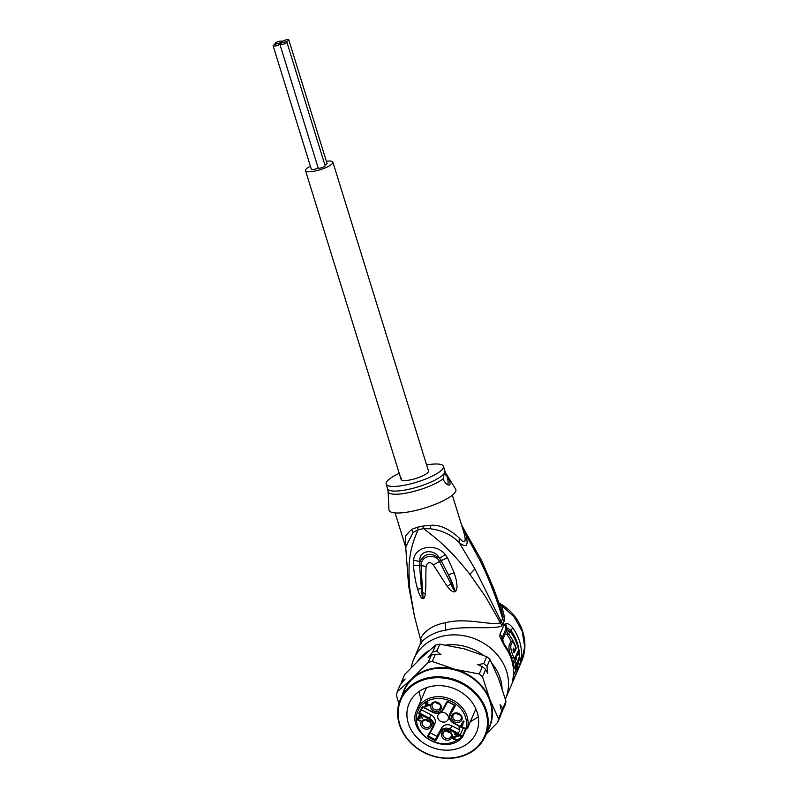 <?xml version="1.0" encoding="UTF-8"?>
<svg xmlns="http://www.w3.org/2000/svg" width="798" height="798" viewBox="0 0 798 798"><rect width="100%" height="100%" fill="white"/><g stroke="black" fill="none" stroke-linecap="round" stroke-linejoin="round"><path stroke-width="1.2" d="M280.028 44.04A3.661 0.878 -17.2 0 0 279.908 44.389A3.661 0.878 -17.2 0 0 283.061 44.319A3.661 0.878 -17.2 0 0 286.791 42.573A3.661 0.878 -17.2 0 0 286.911 42.224A3.661 0.878 -17.2 0 0 284.357 42.144A3.661 0.878 -17.2 0 0 280.028 44.04A3.661 0.878 -17.2 0 0 280.148 43.681A3.661 0.878 -17.2 0 0 277.594 43.611A3.661 0.878 -17.2 0 0 273.265 45.506A3.661 0.878 -17.2 0 0 273.145 45.855A3.661 0.878 -17.2 0 0 276.298 45.785A3.661 0.878 -17.2 0 0 280.028 44.04M286.911 42.224L325.145 165.745A3.661 0.878 162.8 0 1 325.025 166.094A3.661 0.878 162.8 0 1 321.295 167.839A3.661 0.878 162.8 0 1 318.143 167.909L279.908 44.389M284.357 42.144A3.661 0.878 -17.2 0 0 288.676 40.249A3.661 0.878 -17.2 0 0 288.796 39.9A3.661 0.878 -17.2 0 0 285.644 39.97A3.661 0.878 -17.2 0 0 281.913 41.715A3.661 0.878 -17.2 0 0 281.794 42.065A3.661 0.878 -17.2 0 0 284.357 42.144M288.796 39.9L327.03 163.42A3.661 0.878 162.8 0 1 326.911 163.77A3.661 0.878 162.8 0 1 324.906 164.957M318.093 167.74A3.661 0.878 162.8 0 1 314.282 169.376A3.661 0.878 162.8 0 1 311.39 169.376L273.145 45.855M275.16 43.182A3.661 0.878 -17.2 0 0 275.041 43.531A3.661 0.878 -17.2 0 0 277.594 43.611A3.661 0.878 -17.2 0 0 281.913 41.715A3.661 0.878 -17.2 0 0 282.033 41.366A3.661 0.878 -17.2 0 0 278.881 41.436A3.661 0.878 -17.2 0 0 275.16 43.182M428.017 472.346A14.324 3.441 162.8 0 1 413.444 479.179A14.324 3.441 162.8 0 1 401.125 479.448A14.324 3.441 -17.2 0 0 413.444 479.179A14.324 3.441 -17.2 0 0 428.017 472.346A14.324 3.441 -17.2 0 0 428.486 470.97A14.324 3.441 162.8 0 1 428.017 472.346M310.402 166.193A14.324 3.441 -17.2 0 0 305.993 169.266A14.324 3.441 -17.2 0 0 305.524 170.632A14.324 3.441 -17.2 0 0 317.853 170.373A14.324 3.441 -17.2 0 0 332.427 163.54A14.324 3.441 -17.2 0 0 332.886 162.164A14.324 3.441 -17.2 0 0 326.362 161.256M401.594 478.072A14.324 3.441 -17.2 0 0 401.125 479.448L305.524 170.632M458.062 733.571L457.793 734.2A5.327 4.569 23.3 0 0 459.788 735.896L460.207 735.088L461.773 735.906L461.354 736.724L462.69 736.903C446.192 757.202 405.095 732.803 416.925 709.741A26.972 23.122 -156.7 0 1 417.873 707.846A26.972 23.122 -156.7 0 1 432.865 697.282A26.972 23.122 -156.7 0 1 459.419 704.704A26.972 23.122 -156.7 0 1 467.339 728.664L464.177 728.135A4.658 4 -156.7 0 0 461.723 727.487M419.568 713.063L422.9 707.148L419.568 713.063L418.571 713.552L429.055 719.068A7.112 6.095 23.3 0 1 432.346 727.696L433.065 727.716L428.366 736.075L435.429 739.786L435.598 740.913L440.596 732.045A7.112 6.095 23.3 0 1 449.873 730.03L450.291 729.212L458.361 733.472L459.857 730L451.788 725.751A7.78 6.663 -156.7 0 0 445.962 724.893A7.78 6.663 -156.7 0 0 441.633 727.956L436.925 736.325L430.212 732.793M459.857 730A4.658 4 23.3 0 1 459.359 729.063A4.658 4 23.3 0 1 459.359 726.35M456.446 713.292A4.329 3.711 -156.7 0 0 460.256 714.928M461.054 716.235A4.329 3.711 -156.7 0 0 457.084 713.312A4.329 3.711 -156.7 0 0 453.084 715.387A4.329 3.711 -156.7 0 0 453.065 717.971A4.329 3.711 -156.7 0 0 457.035 720.893A4.329 3.711 -156.7 0 0 461.035 718.818A4.329 3.711 -156.7 0 0 461.054 716.235M451.718 718.828A5.496 4.708 -156.7 0 0 458.591 722.449A5.496 4.708 -156.7 0 0 461.862 716.634A5.496 4.708 -156.7 0 0 454.99 713.013A5.496 4.708 -156.7 0 0 451.718 718.828M445.075 730.639A5.496 4.708 23.3 0 1 451.947 734.25A5.496 4.708 23.3 0 1 448.676 740.065A5.496 4.708 23.3 0 1 441.813 736.454A5.496 4.708 23.3 0 1 445.075 730.639M420.995 725.492A5.496 4.708 23.3 0 1 424.267 719.676A5.496 4.708 23.3 0 1 431.129 723.287A5.496 4.708 23.3 0 1 427.858 729.103A5.496 4.708 23.3 0 1 420.995 725.492M434.172 702.05A5.496 4.708 23.3 0 1 441.045 705.671A5.496 4.708 23.3 0 1 437.773 711.487A5.496 4.708 23.3 0 1 430.9 707.866A5.496 4.708 23.3 0 1 434.172 702.05M463.399 721.003L464.057 721.352L461.972 725.073L463.01 724.754L461.533 725.841L460.875 725.492L463.399 721.003M458.361 736.404L453.493 737.432L454.162 738.778L456.586 739.307L455.598 739.786L453.174 738.749L452.715 737.272L457.473 735.946L454.381 734.32L454.651 733.841L458.631 735.936L458.361 736.404L458.581 735.906M419.1 715.736L420.576 715.896L422.411 717.482L422.421 718.23L419.818 716.235L418.78 716.804L420.057 718.35L418.302 718.409L417.823 719.267L420.636 720.873L418.611 720.674L417.105 719.018L418.631 717.841L418.122 716.953L419.1 715.736M425.404 706.809L424.745 706.459L426.192 703.886L425.085 703.307L425.404 702.729L426.511 703.307L427.259 701.981L427.928 702.32L427.179 703.656L429.823 705.053L425.404 706.809L425.075 705.861M440.596 732.045L440.137 731.417L435.429 739.786L436.925 736.325M430.97 714.789A7.78 6.663 23.3 0 1 434.84 723.696L433.344 727.158A7.78 6.663 23.3 0 1 433.075 727.696L433.344 727.158A7.78 6.663 23.3 0 0 429.474 718.26L430.97 714.789L421.424 709.771M454.361 705.322L451.548 710.33A7.78 6.663 23.3 0 0 451.279 710.868L449.783 714.33A7.78 6.663 23.3 0 1 450.052 713.791L454.71 705.502M448.127 716.185A5.496 4.708 -156.7 0 0 443.089 712.474A5.496 4.708 -156.7 0 0 438.012 715.108A5.496 4.708 -156.7 0 0 437.982 718.38A5.496 4.708 -156.7 0 0 443.02 722.09A5.496 4.708 -156.7 0 0 448.107 719.457A5.496 4.708 -156.7 0 0 448.127 716.185M464.326 727.956A5.327 4.569 23.3 0 0 461.713 727.217L461.982 726.589L461.713 727.217L453.793 723.048A7.112 6.095 23.3 0 1 450.501 714.419L455.498 705.552L447.249 701.203L442.262 710.08A7.112 6.095 23.3 0 1 432.985 712.095L422.501 706.569L418.571 713.552M467.339 728.664L466.421 728.953L467.339 728.664L475.877 708.873L467.319 728.724L465.653 729.033L461.673 727.567L453.653 723.237A7.78 6.663 23.3 0 1 449.783 714.33C448.566 717.901 449.843 720.893 453.623 723.327L453.793 723.048M454.81 705.552L447.698 701.701L455.498 705.552M447.578 701.751L447.249 701.203M432.985 712.095L422.501 706.569M465.683 728.943L464.207 728.145M461.773 735.906L462.511 735.906L462.75 736.813L462.511 735.906L465.513 728.953M428.366 736.075L427.359 736.574L435.598 740.913M448.566 738.439A4.329 3.711 23.3 0 1 444.137 737.083A4.329 3.711 23.3 0 1 443.179 733.003A4.329 3.711 23.3 0 1 445.733 731.008A4.329 3.711 23.3 0 1 450.172 732.365A4.329 3.711 23.3 0 1 451.129 736.434A4.329 3.711 23.3 0 1 448.566 738.439M446.541 730.908A4.329 3.711 -156.7 0 0 450.341 732.554M430.331 722.898A4.329 3.711 23.3 0 1 430.312 725.472A4.329 3.711 23.3 0 1 426.312 727.547A4.329 3.711 23.3 0 1 422.341 724.624A4.329 3.711 23.3 0 1 422.361 722.04A4.329 3.711 23.3 0 1 426.361 719.976A4.329 3.711 23.3 0 1 430.331 722.898M429.524 721.591A4.329 3.711 23.3 0 1 425.723 719.946M437.663 709.851A4.329 3.711 23.3 0 1 433.224 708.504A4.329 3.711 23.3 0 1 432.267 704.425A4.329 3.711 23.3 0 1 434.83 702.43A4.329 3.711 23.3 0 1 439.259 703.786A4.329 3.711 23.3 0 1 440.217 707.856A4.329 3.711 23.3 0 1 437.663 709.851M435.638 702.33A4.329 3.711 -156.7 0 0 439.439 703.966M463.997 721.322L461.972 725.073M462.91 724.784L461.214 724.893M462.581 725.522L462.85 724.883M461.533 725.841L461.813 725.202M458.411 735.816L454.202 736.534L453.922 737.162M454.202 736.534L453.493 737.432M453.763 736.803L453.384 737.621M455.598 739.786L455.877 739.148M455.05 739.736L455.289 739.197M454.232 739.427L454.441 738.928M453.783 739.197L454.012 738.659M453.543 738.19L452.905 737.003M453.174 738.749L453.454 738.12M452.845 738.33L453.114 737.701M452.616 737.711L452.885 737.083M457.693 735.437L457.473 735.946M422.381 717.432L421.863 717.681M421.863 717.931L422.132 717.302M421.972 716.853L421.753 717.382M421.803 716.654L421.583 717.163M421.304 716.275L421.085 716.784M420.636 715.926L420.416 716.434M419.459 715.726L419.209 716.295M419.379 715.726L418.99 716.424M419.269 715.796L418.78 716.804M419.12 717.751L418.631 718.34M418.551 717.841L418.302 718.409M418.461 717.851L417.873 718.679M418.142 718.05L417.763 718.868M419.987 721.023L420.257 720.395M419.429 720.983L419.668 720.444M418.611 720.674L418.82 720.165M418.391 720.554L418.601 720.055M417.663 720.055L417.933 719.447M417.843 719.297L417.394 718.31M417.334 719.626L417.603 718.998M417.105 719.018L417.374 718.39M418.78 717.083L418.441 716.135M418.182 717.362L418.451 716.724M418.122 716.953L418.391 716.325M429.763 705.023L429.504 705.631M429.733 705.013L425.673 706.18M426.451 703.277L426.192 703.886M427.858 702.29L426.85 704.235L428.726 705.223L425.833 706.05L427.12 703.607M428.995 704.614L428.726 705.223M426.85 704.235L425.833 706.05M452.366 495.189L463.838 532.356L465.763 534.411L461.833 525.762M465.763 534.411L480.615 561.662C489.453 579.996 496.785 598.959 502.61 618.56L501.304 621.822L474.93 568.864L459.119 542.57C466.621 548.495 468.835 545.772 465.763 534.411M421.633 642.989C416.077 647.697 427.03 632.435 445.763 630.27C460.805 625.103 497.044 630.131 501.962 625.582L504.346 620.874L504.745 618.181L501.663 605.652L514.181 616.924L522.211 631.318L524.665 646.889L521.353 661.981L505.513 698.679A49.955 42.823 23.3 0 1 505.334 699.098M504.745 618.181L502.7 615.986L502.61 618.56L504.346 620.874M411.259 667.617A49.955 42.823 23.3 0 1 413.773 659.088A49.955 42.823 23.3 0 1 443.289 636.016A49.955 42.823 23.3 0 1 494.451 651.667A49.955 42.823 23.3 0 1 505.513 698.679M513.284 677.372A6.663 5.706 23.3 0 1 513.214 680.674L519.827 664.455L518.391 663.328L517.054 667.188M513.214 680.674C512.476 683.048 512.515 681.492 513.343 676.036A49.955 42.823 -156.7 0 0 504.675 646.3L499.847 636.864L499.957 634.22L504.037 624.764L505.603 623.507C507.807 623.198 510.161 624.625 512.675 627.767A49.955 42.823 23.3 0 1 521.333 657.502L519.827 664.455M493.194 587.268L501.004 608.505L502.7 615.986L493.194 587.268L481.583 560.495L461.613 525.084M521.353 661.981C530.56 641.692 521.134 616.066 500.905 604.086L501.663 605.652L499.688 604.774M414.421 616.136L408.616 585.832L409.633 587.747L414.421 616.136L420.686 640.016L420.696 643.048L413.773 659.088M503.039 624.156L501.304 621.822L500.436 622.769C491.209 625.981 466.271 617.133 445.404 622.769C424.187 626.25 417.863 641.881 421.563 639.866M409.633 587.747C408.147 564.685 408.776 550.59 418.122 529.742A13.327 5.536 -100.7 0 0 417.464 527.239L411.618 529.393L405.613 535.677L405.713 547.169L395.1 512.915M417.464 527.239A29.975 7.212 -17.2 0 0 422.76 526.082L430.192 525.373C439.209 524.386 448.895 528.595 459.239 538.012L459.119 542.57C451.738 534.879 442.182 530.291 430.441 528.795L423.469 528.585C444.406 544.306 454.501 555.019 469.882 574.321L485.683 596.904L501.962 625.582M463.838 532.356C466.571 542.52 465.035 544.406 459.239 538.012M413.424 565.094A9.995 2.324 -6.3 0 0 419.558 565.174L426.112 566.46C425.494 576.715 426.341 584.176 425.324 593.722C424.905 596.984 424.167 598.64 423.11 598.68L422.431 598.55C421.035 598.101 419.439 595.009 417.643 589.283C415.638 582.091 414.411 576.246 413.434 565.193L413.593 560.146C414.501 546.919 434.81 542.121 445.344 554.54L447.518 557.752L454.172 572.814C456.805 581.463 456.386 580.485 456.965 585.702C457.164 588.266 456.675 590.181 455.508 591.448L454.93 591.777C452.975 592.325 450.421 590.53 447.269 586.39L433.314 564.884L439.439 561.503C435.838 553.184 420.666 555.228 421.125 565.453L422.83 597.483L421.394 588.515L419.568 565.273L426.112 566.46C427.459 561.962 429.863 561.433 433.314 564.884L441.124 560.515L439.558 558.321C431.03 552.086 424.496 553.184 419.957 561.612C418.092 550.141 434.431 548.066 439.558 558.321L445.344 554.54M408.616 585.832L405.703 547.049L412.935 532.595L418.122 529.742A30.234 7.272 -17.2 0 0 423.469 528.585L423.469 528.585A13.327 3.212 -103.7 0 0 422.76 526.082M449.882 484.735C448.217 485.812 446.082 484.266 443.489 480.097L443.558 478.421A30.374 7.312 162.8 0 1 411.08 492.087A30.374 7.312 162.8 0 1 388.077 491.388L388.955 509.732A34.972 8.409 -17.2 0 0 418.102 509.882A34.972 8.409 -17.2 0 0 454.71 492.925A34.972 8.409 -17.2 0 0 455.638 489.094L445.992 473.463A30.374 7.312 162.8 0 1 446.092 475.319L446.87 475.947C449.483 479.947 450.491 482.88 449.882 484.735L449.294 485.094M446.87 475.947A6.663 2.195 -102.2 0 1 447.708 484.785M443.558 478.421L443.897 473.872L446.092 475.319M426.611 464.925A29.975 7.212 162.8 0 1 443.439 466.341A29.975 7.212 162.8 0 1 442.451 469.214A29.975 7.212 162.8 0 1 411.958 483.528A29.975 7.212 162.8 0 1 386.172 484.077A29.975 7.212 162.8 0 1 387.15 481.204A29.975 7.212 162.8 0 1 399.249 473.394M413.434 565.193A9.995 2.324 -6.3 0 0 419.568 565.273L419.957 561.612L413.593 560.146M447.469 557.652A9.995 1.207 154.4 0 1 441.124 560.515L448.386 574.71C451.419 580.276 453.483 585.542 454.571 590.5L454.531 590.61C453.234 589.233 452.037 586.969 450.94 583.817L439.489 561.583L441.174 560.605A9.995 1.207 154.4 0 0 447.518 557.752M454.172 572.814L448.386 574.71L455.508 591.448M454.93 591.777L450.94 583.817L447.269 586.39M425.324 593.722L422.701 592.635L423.11 598.68M422.431 598.55L421.394 588.515L417.643 589.283M499.049 602.979L500.825 604.635L499.388 603.916M521.333 657.502L519.219 659.168L518.391 663.328L517.633 662.978L518.161 659.996A47.96 41.107 -156.7 0 0 518.201 659.657M514.89 672.215L513.483 675.487C514.371 664.744 511.458 654.629 504.725 645.193L501.892 639.647L501.992 638.041L506.062 628.595L506.92 627.866L510.79 630.221A48.628 41.686 23.3 0 1 519.388 654.629M504.675 646.3L502.72 639.657L506.8 630.211L507.319 629.782L509.842 631.447M514.401 666.26L513.523 668.285M515.448 666.031L513.513 666.45A47.96 41.107 -156.7 0 0 513.164 662.32L515.049 661.911A49.955 42.823 23.3 0 1 515.448 666.031L516.875 662.719L516.505 665.512L515.578 665.712M514.401 657.781A47.96 41.107 -156.7 0 1 514.59 659.008L513.164 662.32M509.234 645.243L511.089 644.844L512.725 641.063L510.86 641.462L509.234 645.243C507.807 648.694 512.107 660.644 513.453 657.751M511.279 641.373A47.96 41.107 -156.7 0 0 506.76 634.5L508.695 634.081A49.955 42.823 23.3 0 1 516.236 648.225L514.171 652.714M511.089 644.844C509.623 648.205 513.972 660.305 515.318 657.343L518.64 649.781A49.955 42.823 -156.7 0 0 509.922 631.248L507.987 631.667L506.76 634.5M515.548 656.944L517.393 653.971A49.955 42.823 -156.7 0 1 517.702 655.766L519.129 652.455L517.313 652.854M513.653 672.485L515.229 672.145L516.256 669.781C517.184 667.627 517.702 664.564 517.792 660.584L519.518 656.584A49.955 42.823 -156.7 0 0 519.129 652.455M513.523 668.305L515.478 667.876A49.955 42.823 23.3 0 1 515.229 672.145M515.478 667.876L516.505 665.512M515.049 661.911L516.476 658.599L514.59 659.008M516.176 656.814A49.955 42.823 23.3 0 1 516.476 658.599M516.775 654.111L517.393 653.971M513.004 658.081L515.318 657.343M513.164 650.969L514.51 650.669L515.737 647.836A49.955 42.823 -156.7 0 0 512.725 641.063M514.321 652.614C513.413 652.365 513.014 651.168 513.114 649.043L513.523 648.106A49.955 42.823 23.3 0 1 514.51 650.669M515.498 648.385L516.236 648.225M508.695 634.081L509.922 631.248A3.332 0.978 -36 0 1 510.79 630.221A6.663 1.955 144 0 0 512.675 627.767M476.586 710.589A36.638 31.401 -156.7 0 0 443.02 685.861A36.638 31.401 -156.7 0 0 409.145 703.397A36.638 31.401 -156.7 0 0 408.985 725.232A36.638 31.401 -156.7 0 0 442.551 749.96A36.638 31.401 -156.7 0 0 476.426 732.424A36.638 31.401 -156.7 0 0 476.586 710.589M502.062 688.365A46.294 39.681 23.3 0 0 499.498 676.215A46.294 39.681 -156.7 0 0 492.077 663.597M483.219 655.208A46.294 39.681 -156.7 0 0 445.892 645.023M429.274 650.49A46.294 39.681 -156.7 0 0 417.324 661.562M497.703 722.34L500.835 715.068A52.618 45.107 -156.7 0 0 501.613 711.377L498.481 718.649A52.618 45.107 23.3 0 1 497.703 722.34L486.221 734.1M498.481 718.649L489.782 699.347L482.511 676.784A52.618 45.107 -156.7 0 0 479.249 673.971L455.06 669.362L432.277 661.482A52.618 45.107 -156.7 0 0 428.247 662.36L412.037 678.689L397.254 691.736A52.618 45.107 -156.7 0 0 396.476 695.427L398.86 703.656M501.363 712.794L505.174 705.013A52.618 45.107 23.3 0 0 505.952 701.322L498.67 678.759L489.982 659.457A52.618 45.107 -156.7 0 0 486.72 656.644L463.947 648.764L439.758 644.166A52.618 45.107 -156.7 0 0 435.718 645.033L420.925 658.091L404.726 674.42L401.723 681.382L405.165 679.018L400.387 684.465L397.254 691.736M439.758 644.166L436.755 651.128L441.045 654.789L435.419 654.21A52.618 45.107 -156.7 0 0 431.379 655.088L428.247 662.36M431.379 655.088L428.107 657.622L432.716 652.006A52.618 45.107 23.3 0 1 436.755 651.128M435.718 645.033L432.716 652.006M435.419 654.21L432.277 661.482M489.982 659.457L486.98 666.43L487.758 673.342L485.643 669.512A52.618 45.107 -156.7 0 0 482.381 666.699L479.249 673.971M482.381 666.699L477.683 664.614L483.718 663.607L486.72 656.644M401.723 681.382A52.618 45.107 -156.7 0 0 401.195 683.657M485.643 669.512L482.511 676.784M486.98 666.43A52.618 45.107 -156.7 0 0 483.718 663.607M505.952 701.322L502.949 708.295A52.618 45.107 -156.7 0 1 502.171 711.986M501.613 711.377L500.097 704.734L502.949 708.295M485.423 735.936A46.294 39.681 23.3 0 0 485.633 708.335A46.294 39.681 -156.7 0 0 443.219 677.093A46.294 39.681 -156.7 0 0 400.416 699.257A46.294 39.681 -156.7 0 0 400.207 726.858A46.294 39.681 23.3 0 0 442.621 758.1A46.294 39.681 23.3 0 0 485.423 735.936L489.154 727.287A46.294 39.681 23.3 0 0 489.364 699.686A46.294 39.681 -156.7 0 0 446.95 668.445A46.294 39.681 -156.7 0 0 404.147 690.609L400.416 699.257M400.686 727.038A45.626 39.112 -156.7 0 0 457.723 757.063A45.626 39.112 -156.7 0 0 484.885 708.784A45.626 39.112 -156.7 0 0 427.848 678.759A45.626 39.112 -156.7 0 0 400.686 727.038M459.788 735.896L461.354 736.724A25.646 21.985 23.3 0 1 428.307 738.888A25.646 21.985 23.3 0 1 418.78 709.093A25.646 21.985 23.3 0 1 449.823 700.744A25.646 21.985 23.3 0 1 465.833 728.764M451.788 725.751L450.291 729.212A7.78 6.663 23.3 0 0 444.466 728.365A7.78 6.663 23.3 0 0 440.137 731.417L441.633 727.956M442.97 710.11A7.78 6.663 23.3 0 1 438.661 713.133A7.78 6.663 23.3 0 1 432.865 712.295M449.873 730.03L457.793 734.2M432.346 727.696L427.359 736.574M458.361 733.472A4.658 4 -156.7 0 0 460.207 735.088L463.319 727.866M429.055 719.068L429.474 718.26L419.578 713.043M422.83 707.118L432.805 712.365C437.274 714.19 440.666 713.432 442.98 710.09L447.648 701.781L442.99 710.07L442.262 710.08M450.501 714.419L450.052 713.791L451.548 710.33M461.673 727.457L453.683 723.247M480.615 561.662L481.054 560.356M445.763 630.27L445.404 622.769M430.192 525.373L430.441 528.795M474.93 568.864L469.882 574.321M411.618 529.393L412.935 532.595M388.077 491.388L387.609 488.725A29.975 7.212 -17.2 0 0 413.404 488.176A29.975 7.212 -17.2 0 0 443.897 473.872A29.975 7.212 -17.2 0 0 444.007 473.733A29.975 7.212 -17.2 0 0 444.875 471L445.992 473.463M517.323 671.168A6.663 5.706 -156.7 0 0 517.094 667.098A3.332 2.853 -156.7 0 0 517.094 667.098M513.343 676.036L513.004 679.028M499.847 636.864L502.64 640.614M499.957 634.22A6.663 5.706 23.3 0 1 501.992 638.041A3.332 2.853 -156.7 0 0 502.72 639.657M504.037 624.764A6.663 5.706 23.3 0 1 506.062 628.595A3.332 2.853 23.3 0 0 506.8 630.211M505.603 623.507L507.319 629.782M519.378 656.924A48.628 41.686 23.3 0 1 519.219 659.168L518.161 659.996M518.161 652.664A47.96 41.107 -156.7 0 0 517.992 651.278M504.296 644.305A47.96 41.107 23.3 0 1 508.396 651.068M513.882 652.594L514.401 652.485M465.064 649.073A46.294 39.681 -156.7 0 0 462.99 648.515M402.372 694.709A46.623 39.97 -156.7 0 1 412.037 678.689A46.623 39.97 -156.7 0 1 455.06 669.362A46.623 39.97 -156.7 0 1 489.782 699.347A46.623 39.97 23.3 0 1 487.388 731.397M282.043 42.853L281.794 42.065M275.28 44.319L275.041 43.531M428.486 470.97L332.886 162.164M478.291 716.953L470.351 721.701M419.12 691.427L421.035 700.225M426.431 687.716L416.925 709.741M462.69 736.903L466.062 729.202M433.065 727.716L428.356 736.085M405.923 547.887L405.703 547.049M387.609 488.725L386.172 484.077M444.875 471L443.439 466.341M500.905 604.086L498.391 602.52"/></g></svg>
